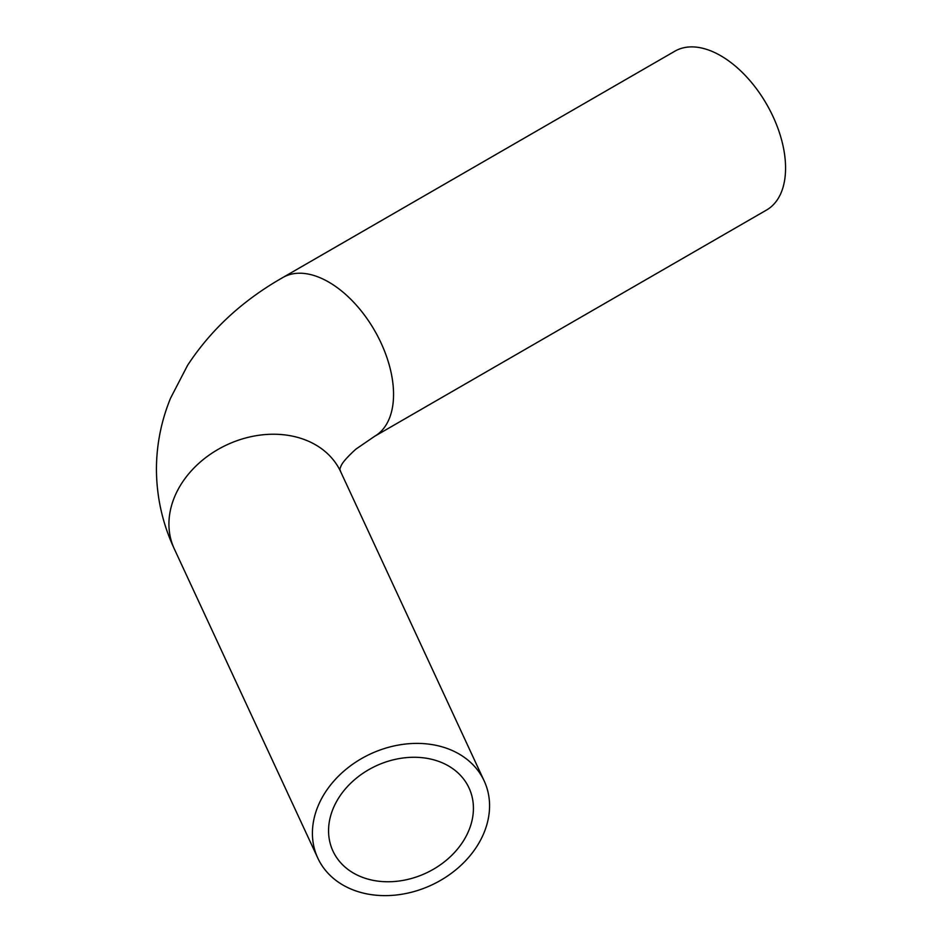 <?xml version="1.0" encoding="UTF-8"?>
<svg xmlns="http://www.w3.org/2000/svg" width="942" height="942" viewBox="0 0 942 942"><rect width="100%" height="100%" fill="white"/><g stroke="black" fill="none" stroke-linecap="round" stroke-linejoin="round"><path stroke-width="1.41" d="M473.426 808.318A74.995 59.146 -24.9 0 1 413.632 877.85A74.995 59.146 -24.9 0 1 332.973 851.085A74.995 59.146 -24.9 0 1 376.093 765.87A74.995 59.146 -24.9 0 1 469.022 787.948A74.995 59.146 -24.9 0 1 473.426 808.318M312.414 833.223A91.704 72.322 155.1 0 0 317.819 858.127A91.704 72.322 155.1 0 0 431.436 885.115A91.704 72.322 155.1 0 0 484.176 780.918A91.704 72.322 155.1 0 0 385.537 748.183A91.704 72.322 155.1 0 0 312.414 833.223M282.859 277.513A91.704 52.94 -120 0 1 353.521 302.088A91.704 52.94 -120 0 1 393.556 394.368A91.704 52.94 -120 0 1 374.563 436.346L766.576 210.019A91.704 52.94 -120 0 0 766.576 104.126A91.704 52.94 -120 0 0 674.872 51.186L282.859 277.513C242.753 300.31 210.984 329.594 187.552 365.378L170.549 398.183C161.282 420.862 156.572 444.424 156.431 468.869C156.525 496.846 162.483 523.54 174.329 548.951L317.819 858.127M484.176 780.918L340.686 471.742A91.704 72.322 155.1 0 0 242.047 439.019A91.704 72.322 155.1 0 0 168.924 524.046A91.704 72.322 155.1 0 0 174.329 548.951M340.686 471.742L339.838 469.234L340.462 467.232C341.216 466.808 339.615 463.876 355.946 449.11L374.563 436.346"/></g></svg>
